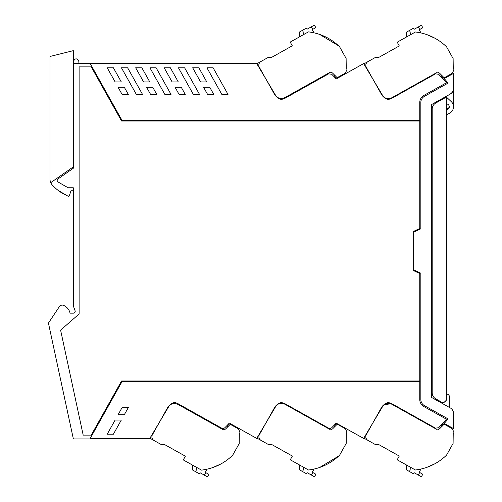 <?xml version="1.0" encoding="UTF-8"?>
<svg xmlns="http://www.w3.org/2000/svg" width="502" height="502" viewBox="0 0 502 502"><rect width="100%" height="100%" fill="white"/><g stroke="black" fill="none" stroke-linecap="round" stroke-linejoin="round"><path stroke-width="0.75" d="M439.294 100.224L439.294 101.04M441.114 401.864A3.552 3.552 0 0 0 446.397 398.77L446.397 97.062L435.824 102.985A7.103 7.103 0 0 0 432.191 109.185L432.191 392.708A7.103 7.103 0 0 0 435.824 398.908L441.114 401.864L439.294 400.847L439.294 401.776L438.522 401.343L438.522 400.414M90.617 63.585L256.723 63.585L276.169 96.271C278.359 99.27 281.151 100.023 284.546 98.517L328.578 73.857L331.728 74.265L336.24 78.933L363.643 63.585L383.089 96.271C385.272 99.27 388.071 100.023 391.466 98.517L435.498 73.857L438.648 74.265L444.182 80.088A91.678 91.678 0 0 1 446.441 82.792L423.939 95.393A8.17 8.17 0 0 0 419.76 102.521L419.76 120.285L121.967 120.285L90.209 63.585L90.617 63.585M118.108 87.31L122.093 94.42L128.317 94.42L124.333 87.31L118.108 87.31M121.321 81.97L113.383 67.789L107.202 67.789L115.14 81.97L121.321 81.97M136.343 94.42L142.53 94.42L127.615 67.789L121.434 67.789L136.343 94.42M143.616 81.97L149.803 81.97L141.859 67.789L135.678 67.789L143.616 81.97M150.594 94.42L156.775 94.42L152.79 87.31L146.609 87.31L150.594 94.42M164.844 94.42L171.025 94.42L156.116 67.789L149.929 67.789L164.844 94.42M172.117 81.97L178.298 81.97L170.36 67.789L164.179 67.789L172.117 81.97M179.088 94.42L185.269 94.42L181.291 87.31L175.11 87.31L179.088 94.42M193.345 94.42L199.526 94.42L184.61 67.789L178.43 67.789L193.345 94.42M200.612 81.97L206.799 81.97L198.855 67.789L192.674 67.789L200.612 81.97M209.786 87.31L213.77 94.42L207.59 94.42L203.605 87.31L209.786 87.31M221.84 94.42L206.931 67.789L213.112 67.789L228.021 94.42L221.84 94.42M73.305 63.334L90.209 63.585M440.743 74.302A92.042 92.042 0 0 1 440.75 74.309L442.827 78.563A91.684 91.684 0 0 1 443.153 78.933A91.684 91.684 0 0 1 444.182 80.088A1.067 1.067 0 0 1 444.264 78.607A91.697 91.697 0 0 1 448.041 83.112L424.46 96.321A7.103 7.103 0 0 0 420.827 102.521L420.827 228.799L413.723 232.112L413.723 269.888L420.827 273.201L420.827 399.479A7.103 7.103 0 0 0 421.253 401.901M336.24 78.933A91.646 91.646 0 0 0 335.807 78.456L333.736 74.183A92.042 92.042 0 0 1 333.742 74.189M440.712 427.679A92.042 92.042 0 0 0 440.718 427.679L442.827 423.437L444.182 421.912A91.703 91.703 0 0 0 446.366 419.17L423.939 406.607C421.26 404.982 419.867 402.61 419.76 399.479A8.17 8.17 0 0 0 423.939 406.607C421.26 404.982 419.867 402.61 419.76 399.479L419.76 381.715L121.967 381.715L90.209 438.415L149.803 438.415L169.249 405.729A6.219 6.219 0 0 1 177.626 403.482L221.658 428.143A2.667 2.667 0 0 0 224.808 427.735A91.659 91.659 0 0 0 229.32 423.067L256.723 438.415L276.169 405.729C278.359 402.729 281.151 401.976 284.546 403.482L280.474 402.78M422.552 404.123A7.103 7.103 0 0 0 424.46 405.679C422.132 404.267 420.921 402.202 420.827 399.479M73.305 168.245L73.305 166.865L50.746 182.659A8.879 8.879 0 0 1 49.987 179.07L49.987 56.469L73.305 50.652L73.305 168.245L57.95 178.994A1.776 1.776 0 0 0 58.081 181.988L68.103 187.773L73.305 187.773L73.305 305.85L75.099 310.776A1.776 1.776 0 0 1 73.43 313.16L70.054 313.16A10.655 10.655 0 0 0 64.595 305.944A3.57 3.57 0 0 0 59.318 306.691L48.6 322.824A0.709 0.709 0 0 0 48.493 323.37L73.355 438.917L89.933 438.917L90.209 438.415M336.196 423.117L363.643 438.415L383.089 405.729C385.272 402.729 388.071 401.976 391.466 403.482L435.498 428.143L438.648 427.735L444.182 421.912L444.019 423.067L443.153 423.067L444.182 421.912A1.067 1.067 0 0 0 444.465 423.544L453.507 428.608L453.507 413.372A6.219 6.219 0 0 0 450.325 407.95L431.482 397.396L431.482 104.604L450.325 94.05A6.219 6.219 0 0 0 453.507 88.628L453.507 73.392L444.465 78.456A1.067 1.067 0 0 0 444.264 78.607M77.17 315.664A5.685 5.685 0 0 0 77.189 315.651L79.115 313.97L79.115 66.885L91.245 66.885L121.547 120.995L419.76 120.995L419.76 228.51L413.008 231.66L413.008 270.34L419.76 273.49L419.76 381.005L121.547 381.005L91.245 435.115L83.188 435.115L60.604 330.14L77.17 315.664M443.153 78.933L444.019 78.933L444.182 80.088L444.019 78.933M444.264 423.393A91.697 91.697 0 0 0 448.041 418.888L424.46 405.679M73.305 61.558C75.162 57.962 77.026 57.962 78.883 61.558L78.883 63.334M336.24 423.067L331.728 427.735L330.335 428.444A2.673 2.673 0 0 1 328.477 428.087L284.546 403.482M124.333 414.69L128.317 407.58L122.093 407.58L118.108 414.69L124.333 414.69M115.14 420.03L107.202 434.211L113.383 434.211L121.321 420.03L115.14 420.03M453.469 106.091A7.103 7.103 0 0 0 453.507 105.364L453.507 88.641M450.325 94.05L452.327 92.268M229.32 423.067A91.659 91.659 0 0 1 228.887 423.544L226.816 427.817A92.042 92.042 0 0 0 226.822 427.811M391.466 403.482L383.478 405.145M277.543 404.123L276.514 405.208M449.19 107.566L446.397 109.041L446.397 108.137M446.046 398.77L446.397 398.77L446.397 399.906A3.727 3.727 0 0 0 446.397 397.628A3.727 3.727 0 0 1 443.172 402.485L440.919 402.679M446.397 393.825A3.997 3.997 0 0 1 449.773 397.779L449.773 407.643M443.172 402.485A3.727 3.727 0 0 0 443.988 402.322L442.846 402.322M373.632 80.383L363.85 63.905L375.521 57.372L377.893 57.912L399.291 45.927L377.893 57.912L399.291 45.927L397.207 42.199L415.424 31.996A53.281 53.281 0 0 1 446.585 46.874L453.118 58.546L453.262 69.314M420.996 32.944L419.628 30.496A0.891 0.891 0 0 1 419.735 29.48L422.822 27.754L421.404 25.219L414.206 29.248L413.755 28.714A0.709 0.709 0 0 0 412.864 28.551A0.709 0.709 0 0 1 412.864 28.551L409.381 30.509L410.128 31.795L410.354 34.833M406.595 36.941L406.281 32.712A0.709 0.709 0 0 1 406.639 32.04L409.381 30.509M444.132 77.829L451.461 73.725L444.132 77.829A92.042 92.042 0 0 0 443.473 77.113L439.476 73.079L436.552 72.715L392.206 97.551A7.812 7.812 0 0 1 381.57 94.552L366.36 67.387A4.261 4.261 0 0 1 367.991 61.583L375.521 57.372M451.461 73.725A3.552 3.552 0 0 0 453.281 70.581M426.644 34.544L434.895 38.202M399.109 45.6L399.291 45.927M439.476 73.079L438.171 72.432M376.556 57.153L377.636 57.661L376.556 57.153M419.628 30.496A0.891 0.891 0 0 1 419.735 29.48L418.304 26.957M442.256 75.833A92.042 92.042 0 0 1 443.473 77.113M363.837 438.089L375.49 444.615L377.862 444.069L399.266 456.054L377.862 444.069L399.266 456.054L397.176 459.788L415.399 469.991A53.281 53.281 0 0 0 446.554 455.107L453.093 443.435L453.231 432.668M426.612 467.437L434.87 463.785M418.273 475.03L419.691 472.495A0.891 0.891 0 0 1 419.597 471.485A0.891 0.891 0 0 0 419.703 472.501L422.791 474.233L421.373 476.762L414.175 472.733L413.723 473.267A0.709 0.709 0 0 1 412.839 473.43L409.35 471.478L410.103 470.192L410.329 467.149M406.564 465.04L406.25 469.27A0.709 0.709 0 0 0 406.614 469.941L409.35 471.478M419.597 471.485L420.965 469.044M442.224 426.154A92.042 92.042 0 0 0 443.442 424.868A92.042 92.042 0 0 0 444.107 424.152L451.436 428.256A3.552 3.552 0 0 1 453.25 431.4M443.442 424.868L439.451 428.903L436.52 429.273L392.175 404.436A7.812 7.812 0 0 0 381.539 407.436L366.328 434.594A4.261 4.261 0 0 0 367.966 440.398L375.49 444.615M399.084 456.381L399.266 456.054M444.107 424.152L451.436 428.256M376.525 444.828L377.604 444.326L376.525 444.828M439.451 428.903L438.146 429.555M266.393 79.837L256.842 63.785L268.514 57.253L270.885 57.793L292.289 45.807L270.885 57.793L292.289 45.807L290.2 42.08L308.423 31.877A53.281 53.281 0 0 1 339.578 46.755L346.116 58.427L346.261 69.194M313.995 32.825L312.62 30.377A0.891 0.891 0 0 1 312.727 29.361L315.814 27.635L314.396 25.1L307.205 29.129L306.747 28.595A0.709 0.709 0 0 0 305.85 28.438L302.373 30.384L303.126 31.676L303.352 34.713M299.587 36.822L299.274 32.592A0.709 0.709 0 0 1 299.638 31.921L302.373 30.384M337.131 77.71L344.46 73.606L337.131 77.71A92.042 92.042 0 0 0 336.466 76.994L332.475 72.959L329.544 72.595L285.199 97.426A7.812 7.812 0 0 1 274.563 94.426L259.352 67.268A4.261 4.261 0 0 1 260.99 61.464L268.514 57.253M344.46 73.606A3.552 3.552 0 0 0 346.273 70.462M319.636 34.425L338.568 45.789M292.108 45.481L292.289 45.807M315.814 27.635L314.396 25.1M332.475 72.959L331.169 72.307M269.555 57.033L270.634 57.535L269.555 57.033M312.62 30.377A0.891 0.891 0 0 1 312.727 29.361L311.296 26.838M335.254 75.714A92.042 92.042 0 0 1 336.466 76.994M266.468 422.038L256.917 438.089L268.589 444.621A1.776 1.776 0 0 0 270.653 444.383M346.33 432.68L346.192 443.448L339.653 455.119A53.281 53.281 0 0 1 308.498 469.997L290.275 459.794L292.365 456.067L270.961 444.082L292.365 456.067L270.961 444.082L268.589 444.621L261.065 440.411A4.261 4.261 0 0 1 259.427 434.606L274.638 407.442A7.812 7.812 0 0 1 285.274 404.443L329.619 429.279L332.55 428.915L331.245 429.568M335.907 423.437L333.811 427.691A92.042 92.042 0 0 0 333.817 427.685M319.711 467.45L338.649 456.08M314.472 476.774L315.89 474.239L314.472 476.774L307.28 472.746L306.822 473.279A0.709 0.709 0 0 1 305.938 473.442L302.449 471.485L303.202 470.198L303.428 467.161M299.663 465.053L299.349 469.282A0.709 0.709 0 0 0 299.713 469.954L302.449 471.485M312.696 471.497A0.891 0.891 0 0 0 312.802 472.514A0.891 0.891 0 0 1 312.696 471.497L314.064 469.05M335.33 426.16A92.042 92.042 0 0 0 336.541 424.88A92.042 92.042 0 0 0 337.206 424.165L344.535 428.269A3.552 3.552 0 0 1 346.349 431.413M336.541 424.88L332.55 428.915M292.183 456.393L292.365 456.067M315.89 474.239L312.802 472.514M337.206 424.165L344.535 428.269M269.63 444.841L270.71 444.333L269.63 444.841M149.922 438.215L161.594 444.747A1.776 1.776 0 0 0 163.658 444.515M239.341 432.806L239.197 443.573L232.658 455.245A53.281 53.281 0 0 1 201.503 470.123L183.28 459.92L185.37 456.192L163.972 444.207L185.37 456.192L163.972 444.207L161.594 444.747L154.07 440.536A4.261 4.261 0 0 1 152.432 434.732L167.643 407.574A7.812 7.812 0 0 1 178.279 404.574L222.631 429.405L225.555 429.041L224.25 429.693M212.722 467.575L220.974 463.923M192.674 465.178L192.354 469.408A0.709 0.709 0 0 0 192.718 470.079L198.943 473.568A0.709 0.709 0 0 0 199.834 473.405L200.285 472.871L207.477 476.9L208.895 474.365L205.807 472.639A0.891 0.891 0 0 1 205.707 471.623A0.891 0.891 0 0 0 205.807 472.639M195.454 471.616L196.207 470.324L196.433 467.287M205.707 471.623L207.075 469.175M228.335 426.286A92.042 92.042 0 0 0 230.211 424.29L237.54 428.394A3.552 3.552 0 0 1 239.354 431.538M229.552 425.006L225.555 429.041M185.188 456.519L185.37 456.192M230.211 424.29L237.54 428.394M162.635 444.967L163.715 444.465L162.635 444.967M446.046 400.69L446.046 400.314L446.046 400.69M446.397 97.062L451.267 101.642A7.103 7.103 0 0 1 449.874 113.019L446.397 114.958M446.397 103.45L447.891 104.347A2.886 2.886 0 0 1 447.809 109.336L446.397 110.126M69.332 195.805L68.372 196.238A0.709 0.709 0 0 0 69.332 195.805L71.146 190.22L69.332 195.805A0.709 0.709 0 0 1 68.372 196.238L66.986 195.629A42.626 42.626 0 0 1 53.036 185.771A8.879 8.879 0 0 1 50.746 182.659M71.146 190.22L73.305 190.22L73.305 187.773M66.986 195.629L57.918 190.22M438.522 100.657L438.522 101.473M312.79 472.507L311.372 475.036M205.801 472.633L204.383 475.162"/></g></svg>
